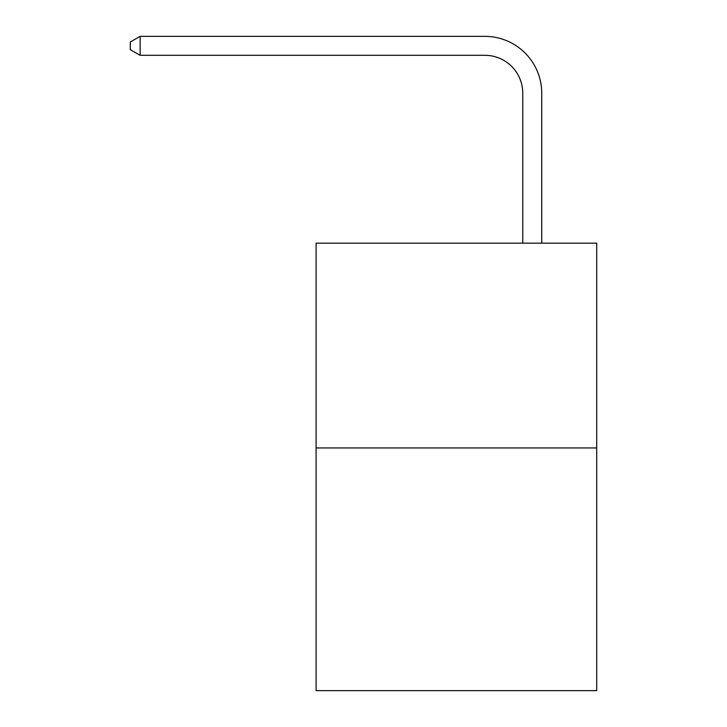<?xml version="1.0" encoding="UTF-8"?>
<svg xmlns="http://www.w3.org/2000/svg" width="727" height="727" viewBox="0 0 727 727"><rect width="100%" height="100%" fill="white"/><g stroke="black" fill="none" stroke-linecap="round" stroke-linejoin="round"><path stroke-width="1.09" d="M596.722 447.95L596.722 243.172L316.1 243.172L316.1 690.65L596.722 690.65L596.722 447.95L316.1 447.95M522.768 243.172L522.768 93.229A37.922 37.922 0 0 0 484.845 55.307L140.138 55.307L130.278 49.627L130.278 42.039L140.138 36.35L484.845 36.35A56.879 56.879 0 0 1 541.733 93.229L541.733 243.172M522.768 93.229A37.922 37.922 0 0 0 484.845 55.307A37.922 37.922 0 0 1 522.768 93.229A37.922 37.922 0 0 0 484.845 55.307A37.922 37.922 0 0 1 522.768 93.229A37.922 37.922 0 0 0 484.845 55.307A37.922 37.922 0 0 1 522.768 93.229A37.922 37.922 0 0 0 484.845 55.307A37.922 37.922 0 0 1 522.768 93.229A37.922 37.922 0 0 0 484.845 55.307A37.922 37.922 0 0 1 522.768 93.229A37.922 37.922 0 0 0 484.845 55.307A37.922 37.922 0 0 1 522.768 93.229A37.922 37.922 0 0 0 484.845 55.307A37.922 37.922 0 0 1 522.768 93.229A37.922 37.922 0 0 0 484.845 55.307A37.922 37.922 0 0 1 522.768 93.229A37.922 37.922 0 0 0 484.845 55.307A37.922 37.922 0 0 1 522.768 93.229A37.922 37.922 0 0 0 484.845 55.307A37.922 37.922 0 0 1 522.768 93.229A37.922 37.922 0 0 0 484.845 55.307A37.922 37.922 0 0 1 522.768 93.229A37.922 37.922 0 0 0 484.845 55.307A37.922 37.922 0 0 1 522.768 93.229A37.922 37.922 0 0 0 484.845 55.307A37.922 37.922 0 0 1 522.768 93.229A37.922 37.922 0 0 0 484.845 55.307A37.922 37.922 0 0 1 522.768 93.229A37.922 37.922 0 0 0 484.845 55.307A37.922 37.922 0 0 1 522.768 93.229A37.922 37.922 0 0 0 484.845 55.307M140.138 55.307L140.138 36.35L484.845 36.35"/></g></svg>
